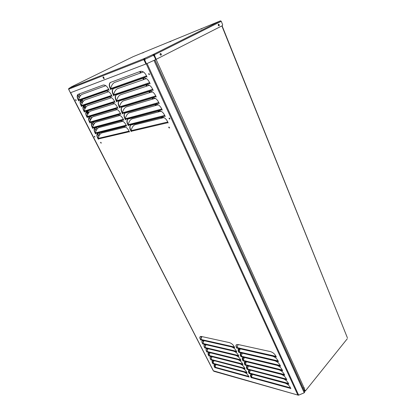 <?xml version="1.0" encoding="UTF-8"?>
<svg xmlns="http://www.w3.org/2000/svg" width="416" height="416" viewBox="0 0 416 416"><rect width="100%" height="100%" fill="white"/><g stroke="black" fill="none" stroke-linecap="round" stroke-linejoin="round"><path stroke-width="0.62" d="M125.632 127.067L101.655 132.995C100.027 133.708 98.883 135.512 98.218 138.403L98.316 139.251C96.704 136.516 96.434 134.54 97.51 133.323L123.698 126.693C126.012 126.662 127.936 128.43 129.48 131.986L129.355 131.654M163.972 117.588L135.018 124.748C133.115 125.554 131.815 127.525 131.123 130.655L131.212 131.581C129.542 128.674 129.324 126.521 130.567 125.122L161.715 117.213C164.445 117.13 166.592 119.049 168.163 122.964L168.038 122.59M209.94 352.706L208.957 356.028C208.088 354.676 207.839 353.657 208.198 352.966L209.643 352.633L237.765 359.606C240.198 360.5 241.951 362.206 243.012 364.718L242.882 364.343M246.293 361.722L245.216 365.279C244.369 363.948 244.124 362.908 244.478 362.17L246.288 361.717L278.923 369.814C281.731 370.822 283.66 372.668 284.705 375.357L284.565 374.92M215.878 364.551L214.952 367.765C214.115 366.465 213.866 365.482 214.204 364.816L215.686 364.499L243.88 372.07C246.319 373.006 248.056 374.707 249.096 377.172L248.966 376.792M252.314 374.338L251.306 377.78C250.489 376.496 250.245 375.502 250.572 374.79L252.424 374.364L285.1 383.141C287.903 384.197 289.817 386.043 290.836 388.669L290.701 388.227M213.923 360.61L212.966 363.875C212.118 362.56 211.869 361.561 212.212 360.885L213.673 360.542L242.429 368.134C244.676 369.247 246.225 370.885 247.083 373.048L246.948 372.668M250.333 370.141L249.288 373.641C248.461 372.341 248.217 371.332 248.555 370.609L250.385 370.152L283.717 378.945C286.281 380.182 287.981 381.956 288.808 384.259L288.668 383.822M211.973 356.689L210.969 359.965C210.111 358.628 209.856 357.62 210.21 356.938L211.666 356.611L239.814 363.787C242.252 364.697 244 366.397 245.055 368.898L244.962 368.612M248.357 365.966L247.26 369.476C246.423 368.16 246.178 367.136 246.522 366.402L248.347 365.96L280.998 374.286C283.806 375.31 285.724 377.156 286.764 379.824L286.66 379.486M207.938 348.707L206.934 352.071C206.055 350.704 205.8 349.669 206.175 348.967L207.605 348.629L235.7 355.399C238.134 356.278 239.886 357.984 240.963 360.516L240.828 360.142M244.265 357.458L243.162 361.062C242.304 359.71 242.055 358.66 242.424 357.906L244.218 357.448L276.838 365.31C279.646 366.304 281.58 368.155 282.63 370.859L282.495 370.422M205.925 344.687L204.901 348.088C204.012 346.705 203.757 345.654 204.136 344.942L205.556 344.604L233.62 351.161C236.059 352.03 237.812 353.735 238.893 356.288L238.763 355.909M242.221 353.174L241.093 356.819C240.224 355.446 239.975 354.38 240.349 353.616L242.133 353.153L274.778 360.781C277.576 361.78 279.495 363.631 280.545 366.33L280.405 365.893M201.864 336.575L200.793 340.054C199.883 338.629 199.628 337.553 200.023 336.825L201.417 336.476L229.388 342.602C231.832 343.424 233.61 345.134 234.723 347.745L234.588 347.37M238.092 344.51L236.917 348.244C236.023 346.835 235.778 345.738 236.168 344.952L237.926 344.474L270.535 351.619C273.333 352.581 275.262 354.437 276.328 357.178L276.193 356.746M203.897 340.642L202.852 344.084C201.952 342.68 201.698 341.619 202.088 340.896L203.492 340.548L231.53 346.902C233.964 347.755 235.726 349.461 236.813 352.03L236.683 351.655M240.162 348.858L239.013 352.544C238.129 351.156 237.884 350.069 238.269 349.3L240.037 348.826L272.62 356.205C275.434 357.167 277.373 359.024 278.444 361.769L278.304 361.338M122.85 121.274L98.81 127.598C97.235 128.3 96.101 130.073 95.404 132.907L95.581 133.895C93.948 131.113 93.678 129.111 94.775 127.878L120.843 120.874C123.152 120.817 125.081 122.585 126.636 126.168L126.459 125.684M161.091 111.218L132.064 118.851C130.213 119.652 128.924 121.586 128.196 124.66L128.367 125.736C126.667 122.777 126.459 120.588 127.728 119.174L158.756 110.817C161.476 110.703 163.628 112.622 165.214 116.568L165.032 116.028M120.073 115.45L96.054 122.153C94.484 122.881 93.345 124.665 92.648 127.509L92.83 128.502C91.172 125.674 90.901 123.64 92.019 122.398L117.967 115.014C120.271 114.93 122.205 116.693 123.776 120.307L123.594 119.829M158.215 104.806L129.194 112.902C127.348 113.734 126.058 115.69 125.325 118.768L125.497 119.855C123.776 116.839 123.562 114.613 124.868 113.183L155.766 104.369C158.486 104.224 160.644 106.142 162.24 110.126L162.058 109.585M117.27 109.585L93.278 116.672C91.712 117.426 90.574 119.226 89.872 122.075L90.054 123.074C88.374 120.198 88.104 118.134 89.248 116.88L115.071 109.106C117.369 108.997 119.309 110.76 120.89 114.405L120.713 113.922M155.308 98.342L126.303 106.912C124.462 107.77 123.172 109.741 122.429 112.83L122.611 113.922C120.858 110.848 120.65 108.586 121.987 107.141L152.755 97.869C155.464 97.687 157.633 99.606 159.245 103.626L159.063 103.085M114.442 103.672L90.48 111.155C88.92 111.93 87.781 113.745 87.074 116.6L87.261 117.608C85.556 114.681 85.285 112.585 86.45 111.322L112.154 103.158C114.447 103.017 116.392 104.785 117.988 108.456L117.806 107.978M152.376 91.827L123.386 100.88C121.555 101.764 120.26 103.75 119.517 106.844L119.699 107.947C117.92 104.816 117.712 102.518 119.085 101.057L149.718 91.312C152.422 91.099 154.596 93.018 156.224 97.074L156.042 96.533M111.592 97.713L87.662 105.596C86.107 106.397 84.973 108.228 84.261 111.088L84.448 112.102C82.722 109.127 82.451 107 83.637 105.721L109.21 97.162C111.498 96.996 113.448 98.758 115.06 102.466L114.878 101.982M149.417 85.254L120.453 94.796C118.622 95.711 117.333 97.718 116.584 100.818L116.766 101.93C114.956 98.732 114.754 96.398 116.158 94.921L146.656 84.703C149.354 84.453 151.533 86.372 153.182 90.464L153 89.924M108.711 91.712L84.828 100.001C83.278 100.823 82.144 102.669 81.427 105.534L81.614 106.558C79.862 103.532 79.591 101.374 80.808 100.084L106.252 91.125C108.534 90.922 110.484 92.69 112.107 96.429L111.925 95.945M146.427 78.629L117.494 88.665C115.669 89.606 114.379 91.634 113.625 94.744L113.807 95.862C111.972 92.607 111.774 90.23 113.209 88.743L143.567 78.042C146.266 77.75 148.444 79.674 150.108 83.803L149.926 83.262M105.81 85.665L81.973 94.364C80.423 95.212 79.29 97.074 78.572 99.944L78.764 100.974C76.986 97.9 76.716 95.711 77.953 94.406L103.262 85.036C105.539 84.807 107.5 86.575 109.138 90.345L108.956 89.861M143.406 71.947L114.509 82.488C112.689 83.46 111.4 85.509 110.64 88.624L110.833 89.747C108.966 86.429 108.768 84.016 110.24 82.514L140.452 71.323C143.146 70.996 145.33 72.92 147.009 77.085L146.827 76.544M298.917 395.028L304.221 392.813L298.974 395.018L298.449 394.696L147.072 63.528M243.131 360.547L242.658 357.625M245.19 364.77L244.655 361.977L245.965 362.19M247.296 369.075L246.756 366.122M249.262 373.136L248.784 370.334M251.28 377.276L250.801 374.514M238.982 352.024L238.508 349.014M206.892 351.556C206.185 350.334 206.003 349.414 206.346 348.795L206.383 348.743M208.915 355.519L208.406 352.742M210.99 359.554C210.252 358.322 210.049 357.391 210.382 356.762L210.418 356.715M212.924 363.371L212.415 360.667M214.916 367.26L214.406 364.593M202.805 343.564C202.088 342.306 201.906 341.359 202.264 340.725L202.301 340.678M236.886 347.719C236.163 346.45 235.986 345.467 236.35 344.765L236.418 344.672M200.746 339.529C200.018 338.255 199.836 337.298 200.2 336.653L200.242 336.606M241.062 356.299L240.588 353.335M204.854 347.568C204.142 346.33 203.96 345.4 204.313 344.77L204.344 344.724M110.63 88.832C109.195 85.795 109.148 83.642 110.5 82.378L110.531 82.358M113.61 94.952C112.195 91.978 112.148 89.861 113.469 88.608L113.506 88.582M116.568 101.026C115.18 98.108 115.128 96.028 116.412 94.786L116.459 94.76M119.506 107.052C118.139 104.198 118.082 102.149 119.34 100.916L119.387 100.885M122.418 113.038C121.072 110.235 121.014 108.222 122.242 107.006L122.294 106.969M125.315 118.976C123.989 116.225 123.921 114.249 125.117 113.043L125.174 113.001M131.113 130.863C129.756 128.17 129.657 126.204 130.816 124.982L130.879 124.93M128.18 124.868C126.88 122.174 126.812 120.229 127.977 119.033L128.04 118.992M78.556 100.09C77.184 97.302 77.064 95.368 78.198 94.286M81.411 105.68C80.059 102.939 79.94 101.031 81.052 99.96L80.808 100.084M84.245 111.233C82.914 108.534 82.794 106.657 83.886 105.596L83.637 105.721M148.741 74.24L148.777 73.57L149.406 74.662L148.741 74.24M149.49 74.558L148.959 73.533M169.135 118.664L169.156 118.076L169.827 119.075L169.135 118.664M169.9 118.971L169.338 118.03M168.797 127.618L168.813 127.052L169.489 128.029L168.797 127.618M169.556 127.92L168.995 127.005M100.672 142.787L100.646 142.308L101.202 143.156L100.672 142.787M101.265 143.026L100.818 142.298M94.38 136.76L94.354 136.271L94.905 137.129L94.38 136.76M94.968 136.999L94.526 136.271M75.639 100.204L75.618 99.658L76.149 100.573L75.639 100.204M76.222 100.443L75.79 99.663M87.064 116.745C85.748 114.093 85.628 112.242 86.694 111.192L86.7 111.186M89.856 122.216C88.561 119.616 88.442 117.79 89.487 116.75L89.248 116.88M92.633 127.65C91.359 125.096 91.234 123.302 92.258 122.268L92.269 122.257M98.207 138.549C96.897 136.027 96.746 134.238 97.744 133.188L97.76 133.172M95.389 133.047C94.136 130.541 94.006 128.773 95.014 127.748L95.025 127.738M144.737 59.826L144.482 59.956L297.768 394.878L298.272 394.857L298.21 395.169L213.408 370.822L70.632 92.69M104.094 78.629L103.745 77.35M103.548 77.917L103.787 77.329M144.737 59.441L144.81 58.9M144.425 59.977L144.534 59.394M298.62 394.883L298.21 395.169M298.932 395.065L298.386 395.2M215.462 365.243L215.03 364.4M213.476 361.343L213.028 360.474M211.505 357.484L211.016 356.528M215.587 364.993L215.296 364.416M213.6 361.098L213.294 360.485M211.635 357.23L211.281 356.538M209.414 353.59L209.591 353.236M207.433 349.534L206.955 348.556M207.563 349.279L207.116 348.868M205.41 345.524L204.906 344.536M203.367 341.51L202.847 340.491M201.308 337.47L200.772 336.419M205.54 345.27L205.166 344.536M203.497 341.255L203.102 340.491M201.438 337.215L201.027 336.414M98.81 136.354L97.396 133.578M96.023 130.879L94.64 128.164M93.267 125.476L91.863 122.715M90.496 120.037L89.066 117.229M87.703 114.556L86.247 111.701M98.951 136.037L97.573 133.338M96.164 130.567L94.817 127.925M93.408 125.159L92.035 122.47M90.636 119.714L89.237 116.974M87.844 114.234L86.419 111.446M84.885 109.039L83.372 106.22M85.025 108.722L83.798 106.564L83.554 106.688M83.798 106.564L83.59 105.867M82.883 101.873L82.368 100.859L81.255 100.058L81.271 101.161L81.999 102.658L81.702 102.929L80.548 100.552M83.054 101.613L82.612 100.734L81.422 100.012M82.025 102.773L80.714 100.277M79.206 97.88L77.678 94.89M79.347 97.557L77.849 94.614M153.977 60.372L304.231 392.808L304.699 392.023M297.825 394.664L298.449 394.696M110.755 89.258L146.624 76.653L146.588 75.956M78.671 100.526L108.784 89.95L108.716 89.315L78.572 99.944M110.64 88.624L146.567 75.91M113.734 95.373L149.724 83.372L149.687 82.68M81.526 106.116L111.758 96.034L111.691 95.404L81.427 105.534M113.625 94.744L149.666 82.633M116.693 101.447L152.792 90.038L152.76 89.346M84.36 111.665L114.707 102.076L114.644 101.447M116.584 100.818L152.74 89.3M119.626 107.474L155.839 96.647L155.808 95.961M87.178 117.177L117.634 108.066L117.572 107.448M119.517 106.844L155.792 95.914M122.538 113.454L158.865 103.199L158.834 102.518M89.97 122.647L120.541 114.015L120.479 113.396L89.872 122.075M122.429 112.83L158.813 102.471M125.429 119.387L161.86 109.699L161.829 109.023M92.747 128.081L123.427 119.922L123.365 119.304M125.325 118.768L161.808 108.976M128.3 125.278L164.835 116.147L164.804 115.471M95.503 133.479L126.292 125.783L126.23 125.169L95.404 132.907M128.196 124.66L164.783 115.43M239.08 352.383L278.148 361.514L278.158 360.974M202.904 343.933L236.548 351.79L236.522 351.291L202.816 343.444M238.987 351.863L278.138 360.932M236.985 348.083L276.032 356.923L276.042 356.382M200.845 339.898L234.458 347.511L234.426 347.006L200.751 339.409M236.891 347.558L276.021 356.335M241.166 356.658L280.254 366.07L280.259 365.534M204.953 347.937L238.628 356.049L238.602 355.55L204.859 347.454M241.067 356.138L280.238 365.492M243.235 360.906L282.339 370.599L282.35 370.068M206.986 351.92L240.698 360.277L240.672 359.783L206.898 351.437M243.136 360.386L282.329 370.022M210.995 359.44L244.811 368.259L244.826 368.758L242.429 368.134M283.717 378.945L286.504 379.673L286.53 379.148M247.296 368.914L286.504 379.09M249.361 373.49L288.517 384.004L288.527 383.474M213.023 363.735L246.823 372.809L246.797 372.32L212.93 363.256M249.267 372.975L288.506 383.432M251.378 377.629L290.55 388.409L290.555 387.884M215.01 367.624L248.836 376.932L248.81 376.444M251.285 377.12L290.54 387.842M245.289 365.128L284.414 375.097L284.419 374.566M209.009 355.883L242.752 364.484L242.726 363.99M245.19 364.608L284.404 374.525M131.238 131.269L167.84 122.71L167.825 122.039M98.322 138.97L129.189 131.747L129.142 131.134M131.123 130.655L167.804 121.987M304.184 388.773L305.276 390.733L304.85 390.905L304.008 387.629M304.424 388.835L304.143 387.634L302.994 388.248M221.863 25.912L347.365 337.75M153.358 54.829L153.218 55.276M347.246 338.801L305.308 391.045L304.47 390.801M304.954 391.134L304.236 390.936M153.509 55.156L153.66 54.694L154.398 54.896M153.754 55.068L154.357 55.276M154.43 55.89L154.123 56.066M79.238 93.902L80.262 95.919M82.124 99.585L83.117 101.53M84.994 105.222L85.946 107.099M87.838 110.828L88.759 112.632M90.667 116.386L91.551 118.128M93.475 121.909L94.323 123.583M96.262 127.395L97.079 129.002M99.029 132.839L99.856 134.456M78.978 93.995L80.085 96.179M81.864 99.674L82.051 100.043M84.734 105.31L85.774 107.354M87.578 110.911L88.582 112.887M90.407 116.464L91.374 118.378M93.21 121.987L94.151 123.833M95.997 127.462L96.902 129.246M98.764 132.907L99.679 134.706M215.738 364.749L215.42 364.666M213.314 360.537L213.866 360.682M213.444 360.786L213.741 360.864M83.928 105.628L85.296 108.165M86.908 111.119L88.213 113.5M84.895 108.488L83.621 105.825M218.374 24.326L218.92 25.844M218.452 24.268L218.504 24.248C219.362 24.554 219.528 25.08 219.019 25.823C218.197 25.568 218.01 25.048 218.452 24.268L218.504 24.248M160.269 53.57C161.143 53.862 161.356 54.413 160.904 55.224M160.337 53.529L160.415 53.498C161.429 53.82 161.616 54.387 160.987 55.203C160.025 54.943 159.806 54.387 160.337 53.529L160.415 53.498M169.827 41.829L170.903 41.356L169.827 41.829M142.548 53.004L143.536 52.567L142.548 53.004M200.85 29.12L202.036 28.605L200.85 29.12M133.182 56.649L220.532 20.826L153.816 54.163L143.728 58.76L69.129 88.234M144.888 58.661L143.894 59.124L143.728 58.76L143.894 59.124M71.167 86.996L71.484 86.814M220.532 20.826L221.27 21.315L222.633 24.705L222.461 25.61L156.208 59.311L154.768 56.113L154.622 54.709L153.816 54.163L153.982 54.532L153.473 54.766L153.306 54.397L153.057 54.922L154.305 56.404L155.735 59.571L146.463 63.804L144.877 60.346L145.012 58.193M156.208 59.311L154.539 56.202L154.398 54.798L221.27 21.315M153.982 54.532L154.398 54.798M143.884 59.244L143.827 59.644L143.582 59.041M69.061 88.265L68.65 89.19L70.408 92.773L145.938 63.991L146.208 63.851L144.102 59.504M68.65 89.19L143.827 59.644L145.938 63.991M103.797 77.345L104.114 78.775L103.08 77.62L103.085 76.846L103.797 77.345M104.198 78.671L103.256 76.82M153.28 55.375L144.742 59.42M153.197 55.24L153.473 54.766M153.364 55.463L154.31 56.384L155.735 59.571M68.64 88.8L68.676 89.294M68.718 88.608L71.323 86.902M68.64 89.31L213.257 370.703M304.772 390.073L304.164 390.624L303.321 388.97M251.94 374.915L250.718 374.587M252.054 374.712L250.942 374.416M304.21 390.941L304.876 390.307M247.515 365.856L248.284 366.054M250.099 370.474L248.882 370.256M211.089 359.923L213.21 360.48M247.4 369.434L249.844 370.074M144.378 58.89L144.877 58.692M298.542 394.753L298.277 394.68M84.261 111.088L114.639 101.436M87.074 116.6L117.567 107.432M92.648 127.509L123.36 119.293M214.921 367.146L248.81 376.438M208.92 355.399L242.726 363.984M98.218 138.403L129.137 131.123M140.291 71.38L140.967 72.836M143.406 78.099L144.035 79.456M146.489 84.76L147.077 86.024M149.552 91.364L150.098 92.539M152.589 97.916L153.093 98.998M155.605 104.416L156.062 105.404M158.59 110.859L159.011 111.764M161.554 117.25L161.944 118.092M156.088 59.358L303.95 387.65M154.929 59.935L303.082 388.237M139.76 71.578L140.436 73.029M142.875 78.281L143.504 79.643M145.959 84.937L146.546 86.2M149.022 91.53L149.562 92.706M152.053 98.077L152.558 99.154M155.064 104.567L155.527 105.555M158.054 111.004L158.47 111.904M161.013 117.385L161.403 118.222M133.203 56.638L71.495 86.809M144.232 60.273L144.508 60.138M103.08 77.62L103.34 77.49M103.402 78.276L103.662 78.146M238.415 349.164L239.741 349.466M238.54 348.993L239.85 349.289M238.685 348.899L239.923 349.18M242.965 357.448L244.072 357.718M238.337 349.362L239.632 349.658M242.538 357.833L243.812 358.14M250.775 376.215L251.399 376.381M303.992 390.406L304.413 390.52M244.582 362.133L245.825 362.445M110.24 82.514L110.5 82.378M113.209 88.743L113.469 88.608M213.793 371.27L298.132 395.143M304.741 392.111L154.835 59.982M222.076 25.802L347.391 337.818M305.308 391.045L347.303 338.728"/></g></svg>
